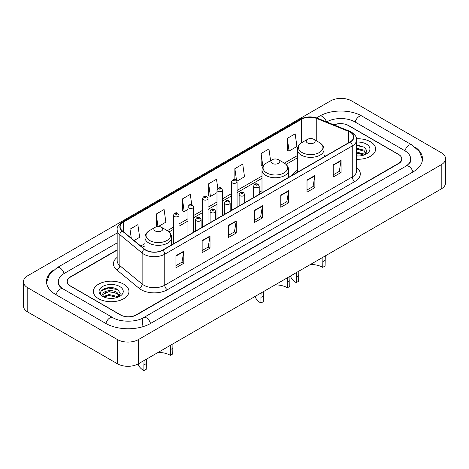 <?xml version="1.0" encoding="UTF-8"?>
<svg xmlns="http://www.w3.org/2000/svg" width="469" height="469" viewBox="0 0 469 469"><rect width="100%" height="100%" fill="white"/><g stroke="black" fill="none" stroke-linecap="round" stroke-linejoin="round"><path stroke-width="0.7" d="M261.995 190.748A19.651 11.344 0 0 0 259.222 192.589M297.334 170.347A19.651 11.344 0 0 0 291.806 175.523M117.168 250.135L70.526 277.062A11.121 6.419 0 0 0 67.266 281.605A11.121 6.419 0 0 0 70.526 286.149L120.334 314.904A11.121 6.419 0 0 0 136.063 314.904L398.474 163.4A11.121 6.419 0 0 0 401.734 158.856A11.121 6.419 0 0 0 398.474 154.319L348.666 125.563A11.121 6.419 0 0 0 334.127 124.965M406.934 165.551A20.02 11.561 0 0 0 410.633 158.856A20.02 11.561 0 0 0 404.765 150.684L354.957 121.928A20.02 11.561 0 0 0 326.647 121.928L326.635 121.934M117.168 242.872L64.235 273.433A20.02 11.561 0 0 0 58.367 281.605A20.02 11.561 0 0 0 62.066 288.3M117.449 339.574A14.832 8.559 0 0 0 138.419 339.574L441.206 164.76A14.832 8.559 0 0 0 445.55 158.71A14.832 8.559 0 0 0 441.206 152.654L351.551 100.894A14.832 8.559 0 0 0 330.581 100.894L27.794 275.702A14.832 8.559 0 0 0 23.45 281.758A14.832 8.559 0 0 0 27.794 287.808L117.449 339.574L117.449 363.792A14.832 8.559 0 0 0 138.419 363.792L441.206 188.978A14.832 8.559 0 0 0 445.55 182.922L445.55 158.71M23.45 281.758L23.45 305.976A14.832 8.559 0 0 0 27.794 312.026L117.449 363.792M53.876 269.833A31.886 18.408 0 0 0 46.507 281.605A31.886 18.408 0 0 0 55.846 294.62L105.654 323.376A31.886 18.408 0 0 0 150.742 323.376L413.154 171.877A31.886 18.408 0 0 0 422.493 158.856A31.886 18.408 0 0 0 415.124 147.084M112.642 287.767A14.832 8.559 0 0 0 103.96 288.798M359.324 145.343A14.832 8.559 0 0 0 356.604 145.331M370.428 141.755A17.793 10.277 0 0 0 356.516 138.777A17.793 10.277 0 0 1 370.428 141.755A17.793 10.277 0 0 1 375.64 149.019A17.793 10.277 0 0 0 370.428 141.755M123.74 284.179A17.793 10.277 0 0 0 104.347 281.951A17.793 10.277 0 0 0 93.36 291.442A17.793 10.277 0 0 0 98.572 298.706A17.793 10.277 0 0 0 117.965 300.934A17.793 10.277 0 0 0 128.952 291.442A17.793 10.277 0 0 0 123.74 284.179A17.793 10.277 0 0 0 104.347 281.951A17.793 10.277 0 0 0 93.36 291.442A17.793 10.277 0 0 0 98.572 298.706A17.793 10.277 0 0 0 117.965 300.934A17.793 10.277 0 0 0 128.952 291.442A17.793 10.277 0 0 0 123.74 284.179M350.161 132.147A11.866 6.847 180 0 1 353.638 136.989A11.866 6.847 180 0 1 350.161 141.831L162.673 250.077A11.866 6.847 180 0 1 144.563 249.162L122.28 230.789A11.866 6.847 180 0 1 120.134 226.861A11.866 6.847 180 0 1 123.611 222.019L301.561 119.278A11.866 6.847 180 0 1 316.751 118.51L348.578 131.379A11.866 6.847 180 0 1 350.161 132.147M350.372 132.024A12.159 7.023 0 0 0 348.748 131.238L316.921 118.37A12.159 7.023 0 0 0 301.35 119.161L123.4 221.896A12.159 7.023 0 0 0 122.04 230.889L144.323 249.262A12.159 7.023 0 0 0 162.878 250.2L350.372 141.955A12.159 7.023 0 0 0 350.372 132.024M175.934 255.711L175.934 267.817L183.801 263.279L183.801 251.167L175.934 255.711M175.934 265.671L181.995 262.171L183.766 251.572A2.966 1.712 -120 0 0 183.801 251.167M181.937 262.2L183.801 263.279M202.151 240.574L202.151 252.68L210.012 248.142L210.012 236.036L202.151 240.574M202.151 250.534L208.207 247.034L209.983 236.435A2.966 1.712 -120 0 0 210.012 236.036M208.154 247.069L210.012 248.142M228.368 225.437L228.368 237.549L236.229 233.005L236.229 220.899L228.368 225.437M228.368 235.397L234.424 231.903L236.2 221.298A2.966 1.712 -120 0 0 236.229 220.899M234.371 231.932L236.229 233.005M333.225 164.9L333.225 177.006L341.092 172.463L341.092 160.357L333.225 164.9M333.225 174.855L339.286 171.361L341.057 160.761A2.966 1.712 -120 0 0 341.092 160.357M339.228 171.39L341.092 172.463M307.013 180.032L307.013 192.143L314.875 187.6L314.875 175.494L307.013 180.032M307.013 189.992L313.069 186.498L314.846 175.893A2.966 1.712 -120 0 0 314.875 175.494M313.016 186.527L314.875 187.6M280.796 195.168L280.796 207.275L288.658 202.737L288.658 190.625L280.796 195.168M280.796 205.129L286.852 201.629L288.628 191.03A2.966 1.712 -120 0 0 288.658 190.625M286.799 201.664L288.658 202.737M254.579 210.305L254.579 222.412L262.447 217.874L262.447 205.762L254.579 210.305M254.579 220.266L260.641 216.766L262.411 206.167A2.966 1.712 -120 0 0 262.447 205.762M260.582 216.795L262.447 217.874M356.604 159.272A17.793 10.277 0 0 0 375.64 149.019A17.793 10.277 0 0 1 356.604 159.272M117.168 249.83L70.391 276.839A11.121 6.419 0 0 0 67.137 281.377A11.121 6.419 0 0 0 70.391 285.92L120.726 314.98A11.121 6.419 0 0 0 136.456 314.98L398.609 163.628A11.121 6.419 0 0 0 401.863 159.085A11.121 6.419 0 0 0 398.609 154.547L348.274 125.487A11.121 6.419 0 0 0 333.834 124.848M158.299 226.533L165.862 222.165L164.086 209.514L156.224 214.057L156.347 226.093M134.075 240.515L139.645 237.302L137.868 224.651L130.007 229.194L130.007 237.162M236.974 181.11L244.507 176.76L242.731 164.109L234.869 168.652L234.869 179.416M270.584 160.65L268.948 148.978L261.081 153.515L261.21 165.551M287.298 138.378L289.074 151.03L296.936 146.492L295.159 133.841L287.298 138.378L287.427 150.414M191.745 204.683L190.303 194.383L182.435 198.92L182.564 210.956M217.804 188.427L216.514 179.246L208.652 183.784L208.781 195.819M208.652 183.784L210.429 196.435L216.989 192.653M210.429 196.435L208.652 195.772M234.869 168.652L236.499 180.278M261.081 153.515L262.857 166.167L263.338 165.891M262.857 166.167L261.081 165.504M289.074 151.03L287.298 150.367M182.435 198.92L184.211 211.572L187.94 209.42M184.211 211.572L182.435 210.909M157.613 226.562L156.224 226.046M156.224 214.057L157.971 226.539M130.007 229.194L131.273 238.205M356.604 155.866L358.644 155.984M356.604 152.02L363.768 153.961L364.747 154.747M356.604 152.982L363.944 155.046M356.604 148.175L363.768 150.115L366.178 153.445M356.604 149.136L363.768 151.077L365.984 153.691M356.604 155.966A12.088 6.976 0 0 0 366.389 153.955A12.088 6.976 0 0 0 366.389 144.089A12.088 6.976 0 0 0 356.604 142.078M365.034 154.629L366.928 150.912L364.53 147.301L356.604 145.138M356.604 145.513L364.372 147.19M356.604 149.359L361.693 150.021M356.604 153.199L361.693 153.861M325.281 255.904L325.099 266.005L322.742 267.365A17.054 9.843 0 0 0 310.431 264.481M298.806 271.193L298.624 281.289L296.261 282.649A20.39 11.772 0 0 1 290.493 275.989M322.742 267.365L322.924 257.27M307.535 142.951A4.45 2.568 0 0 0 313.825 142.951A4.45 2.568 0 0 0 313.825 139.316L319.348 142.506A12.258 7.076 0 0 0 319.348 142.506A12.258 7.076 0 0 1 319.348 152.519A12.258 7.076 0 0 1 302.013 152.519A12.258 7.076 0 0 1 302.013 142.506C298.993 144.3 297.434 146.686 297.334 149.652A13.349 7.703 0 0 0 301.245 155.104A13.349 7.703 0 0 0 315.789 156.775A13.349 7.703 0 0 0 324.026 149.652C323.927 146.686 322.373 144.3 319.354 142.506L313.825 139.316A4.45 2.568 0 0 0 307.535 139.316A4.45 2.568 0 0 0 307.535 142.951M298.624 275.62L296.261 276.98L296.443 272.553M296.261 276.98L296.261 282.649M289.948 276.305L289.76 286.407L287.403 287.767A17.054 9.843 0 0 0 275.092 284.882M263.467 291.595L263.285 301.69L260.922 303.05A20.39 11.772 0 0 1 255.159 296.39M287.403 287.767L287.585 277.671M272.196 163.353A4.45 2.568 0 0 0 278.486 163.353A4.45 2.568 0 0 0 278.486 159.724L284.015 162.913A12.258 7.076 0 0 1 284.015 172.92A12.258 7.076 0 0 1 266.673 172.92A12.258 7.076 0 0 1 266.673 162.913C263.654 164.701 262.095 167.087 261.995 170.054A13.349 7.703 0 0 0 265.905 175.506A13.349 7.703 0 0 0 280.45 177.176A13.349 7.703 0 0 0 288.687 170.054C288.593 167.087 287.034 164.701 284.015 162.913L278.486 159.724A4.45 2.568 0 0 0 272.196 159.724A4.45 2.568 0 0 0 272.196 163.353M263.285 296.021L260.922 297.387L261.11 292.955M260.922 297.387L260.922 303.05M172.92 343.871L172.739 353.966L170.376 355.332A17.054 9.843 0 0 0 158.065 352.448M146.445 359.16L146.258 369.255L143.901 370.616A20.39 11.772 0 0 1 138.132 363.95M170.376 355.332L170.564 345.231M155.175 230.918A4.45 2.568 0 0 0 161.465 230.918A4.45 2.568 0 0 0 161.465 227.283L166.987 230.472A12.258 7.076 0 0 1 166.987 240.486A12.258 7.076 0 0 1 149.652 240.486A12.258 7.076 0 0 1 149.646 230.472C146.627 232.266 145.073 234.647 144.974 237.619A13.349 7.703 0 0 0 148.884 243.071A13.349 7.703 0 0 0 163.429 244.736A13.349 7.703 0 0 0 171.666 237.619C171.566 234.647 170.007 232.266 166.987 230.472L161.465 227.283A4.45 2.568 0 0 0 155.175 227.283A4.45 2.568 0 0 0 155.175 230.918M146.258 363.586L143.901 364.946L144.083 360.52M143.901 364.946L143.901 370.616M109.13 298.325L111.956 298.407M103.59 296.549L108.99 294.491L117.086 296.385L118.065 297.17M104.089 297.07L108.99 295.452L117.262 297.469M103.678 296.924L102.811 294.895A8.383 4.837 0 0 0 104.165 297.135M119.489 295.863L117.086 292.539C112.05 288.787 101.703 291.102 102.811 294.895L102.775 294.526M102.828 295.013L103.063 294.385L108.99 291.607L117.086 293.5L119.302 296.115M118.352 297.053L120.246 293.336L117.848 289.725C109.365 283.628 94.292 291.659 102.998 296.59L103.432 296.854M119.706 286.506A12.088 6.976 0 0 0 102.611 286.506A12.088 6.976 0 0 0 102.611 296.379A12.088 6.976 0 0 0 119.706 296.379A12.088 6.976 0 0 0 119.706 286.506M101.228 290.938L108.327 288.025L117.684 289.613M105.666 292.351L108.327 291.87L115.011 292.439M105.666 296.197L108.327 295.71L115.011 296.285M150.52 323.504A5.933 3.424 -120 0 0 143.584 317.636C136.286 322.35 120.105 322.35 112.812 317.636L63.004 288.881C62.412 288.664 59.522 286.688 58.613 284.601L58.367 283.423M105.877 323.504A5.933 3.424 -60 0 1 109.846 317.929A5.933 3.424 -60 0 1 112.812 317.636M56.069 294.749A5.933 3.424 -60 0 1 60.038 289.174A5.933 3.424 -60 0 1 63.004 288.881M46.537 282.444L49.491 274.377L57.071 267.688A5.933 3.424 60 0 1 64.013 273.562M316.522 117.901L319.489 116.189A5.933 3.424 60 0 1 326.36 121.829M319.489 116.189C331.055 109.306 350.548 109.306 362.121 116.189A5.933 3.424 120 0 0 355.18 122.057M362.121 116.189L411.929 144.944A5.933 3.424 120 0 0 404.987 150.819M412.931 172.006A5.933 3.424 -120 0 0 405.996 166.132L143.584 317.636M138.419 363.792L138.419 339.574M27.794 312.026L27.794 287.808M441.206 188.978L441.206 164.76M142.353 325.193L142.353 318.533M356.604 167.497A18.537 10.705 180 0 1 354.881 181.485L167.392 289.731A3.705 2.14 60 0 1 164.766 285.193L352.26 176.948A14.832 8.559 0 0 0 356.604 170.892L356.604 139.897A14.832 8.559 180 0 1 352.26 145.947A3.705 2.14 -120 0 0 350.372 141.955M167.392 289.731A18.537 10.705 180 0 1 141.175 289.731A18.537 10.705 180 0 1 139.1 288.306L116.816 269.933A18.537 10.705 180 0 1 117.168 257.37M143.795 285.193A14.832 8.559 0 0 0 164.766 285.193L164.766 254.192A14.832 8.559 180 0 1 142.136 253.049L119.853 234.676A14.832 8.559 180 0 1 117.168 229.769L117.168 260.764A14.832 8.559 0 0 0 119.853 265.677L142.136 284.05A14.832 8.559 0 0 0 143.795 285.193M356.604 139.897C357.097 137.575 355.391 134.996 351.492 132.141L349.54 131.197A3.705 1.735 112 0 0 348.748 131.238M349.54 131.197L317.718 118.329C311.574 116.16 305.747 116.476 300.23 119.278A3.705 2.14 60 0 1 301.35 119.161M123.4 221.896A3.705 2.14 -120 0 0 122.28 222.019C118.428 224.78 116.728 227.365 117.168 229.769M122.04 230.889A3.705 2.48 129.5 0 0 119.853 234.676L119.853 265.677A3.705 2.48 -50.5 0 1 116.816 269.933M317.718 118.329A3.705 1.735 112 0 0 316.921 118.37M144.323 249.262A3.705 2.48 129.5 0 0 142.136 253.049L142.136 284.05A3.705 2.48 -50.5 0 1 139.1 288.306M162.878 250.2A3.705 2.14 60 0 1 164.766 254.192L352.26 145.947L352.26 176.948A3.705 2.14 60 0 0 354.881 181.485M123.611 222.019L123.611 231.885M348.578 131.379L348.578 142.746M316.751 118.51L316.751 141.011M325.621 156.001L324.026 155.356M301.561 119.278L301.561 142.781M297.334 155.62L284.355 163.112M261.995 176.022L237.074 190.414M231.51 193.627L222.546 198.797M216.989 202.01L208.025 207.187M202.461 210.393L193.504 215.57M187.94 218.783L178.976 223.953M173.419 227.166L167.333 230.678M144.974 243.587L140.753 246.02M254.579 210.687L262.411 206.167M280.796 195.55L288.628 191.03M307.013 180.418L314.846 175.893M333.225 165.281L341.057 160.761M228.368 225.824L236.2 221.298M202.151 240.955L209.983 236.435M175.934 256.092L183.766 251.572M325.099 260.336L322.742 261.696M289.76 280.738L287.403 282.098M172.739 348.297L170.376 349.663M254.474 187.295A2.779 1.606 180 0 1 253.659 186.164C254.374 183.883 255.828 183.221 258.026 184.176L259.222 186.164A2.779 1.606 180 0 1 257.504 187.647A2.779 1.606 180 0 1 254.474 187.295M257.1 184.27A0.926 0.533 0 0 0 255.787 184.27A0.926 0.533 0 0 0 255.787 185.026A0.926 0.533 0 0 0 257.1 185.026A0.926 0.533 0 0 0 257.1 184.27M239.952 195.684A2.779 1.606 180 0 1 239.137 194.547C239.847 192.267 241.301 191.604 243.499 192.566L244.701 194.547A2.779 1.606 180 0 1 242.983 196.03A2.779 1.606 180 0 1 239.952 195.684M242.573 192.653A0.926 0.533 0 0 0 241.265 192.653A0.926 0.533 0 0 0 241.265 193.41A0.926 0.533 0 0 0 242.573 193.41A0.926 0.533 0 0 0 242.573 192.653M225.431 204.068A2.779 1.606 180 0 1 224.616 202.93C225.325 200.65 226.779 199.987 228.978 200.949L230.173 202.93A2.779 1.606 180 0 1 228.462 204.414A2.779 1.606 180 0 1 225.431 204.068M228.051 201.043A0.926 0.533 0 0 0 226.738 201.043A0.926 0.533 0 0 0 226.738 201.799A0.926 0.533 0 0 0 228.051 201.799A0.926 0.533 0 0 0 228.051 201.043M210.903 212.451A2.779 1.606 180 0 1 210.094 211.32C210.804 209.033 212.258 208.377 214.456 209.332L215.652 211.32A2.779 1.606 180 0 1 213.934 212.803A2.779 1.606 180 0 1 210.903 212.451M213.53 209.426A0.926 0.533 0 0 0 212.217 209.426A0.926 0.533 0 0 0 212.217 210.182A0.926 0.533 0 0 0 213.53 210.182A0.926 0.533 0 0 0 213.53 209.426M196.382 220.835A2.779 1.606 180 0 1 195.567 219.703C196.277 217.423 197.736 216.76 199.929 217.716L201.131 219.703A2.779 1.606 180 0 1 199.413 221.186A2.779 1.606 180 0 1 196.382 220.835M199.003 217.809A0.926 0.533 0 0 0 197.695 217.809A0.926 0.533 0 0 0 197.695 218.566A0.926 0.533 0 0 0 199.003 218.566A0.926 0.533 0 0 0 199.003 217.809M237.074 207.122L237.074 181.755A2.779 1.606 180 0 1 235.356 183.238A2.779 1.606 180 0 1 232.325 182.892A2.779 1.606 180 0 1 231.51 181.755L231.51 210.335M233.632 180.624A0.926 0.533 0 0 0 234.946 180.624A0.926 0.533 0 0 0 234.946 179.867A0.926 0.533 0 0 0 233.632 179.867A0.926 0.533 0 0 0 233.632 180.624M222.546 215.506L222.546 190.144A2.779 1.606 180 0 1 220.829 191.628A2.779 1.606 180 0 1 217.804 191.276A2.779 1.606 180 0 1 216.989 190.144L216.989 218.718M219.111 189.007A0.926 0.533 0 0 0 220.424 189.007A0.926 0.533 0 0 0 220.424 188.251A0.926 0.533 0 0 0 219.111 188.251A0.926 0.533 0 0 0 219.111 189.007M208.025 223.895L208.025 198.528A2.779 1.606 180 0 1 206.307 200.011A2.779 1.606 180 0 1 203.276 199.665A2.779 1.606 180 0 1 202.461 198.528L202.461 227.102M204.59 197.39A0.926 0.533 0 0 0 205.897 197.39A0.926 0.533 0 0 0 205.897 196.634A0.926 0.533 0 0 0 204.59 196.634A0.926 0.533 0 0 0 204.59 197.39M193.504 232.278L193.504 206.911A2.779 1.606 180 0 1 191.786 208.394A2.779 1.606 180 0 1 188.755 208.048A2.779 1.606 180 0 1 187.94 206.911L187.94 235.491M190.068 205.78A0.926 0.533 0 0 0 191.375 205.78A0.926 0.533 0 0 0 191.375 205.023A0.926 0.533 0 0 0 190.068 205.023A0.926 0.533 0 0 0 190.068 205.78M178.976 240.661L178.976 215.3A2.779 1.606 180 0 1 177.264 216.784A2.779 1.606 180 0 1 174.234 216.432A2.779 1.606 180 0 1 173.419 215.3L173.419 243.874M175.541 214.163A0.926 0.533 0 0 0 176.854 214.163A0.926 0.533 0 0 0 176.854 213.407A0.926 0.533 0 0 0 175.541 213.407A0.926 0.533 0 0 0 175.541 214.163M57.071 267.688L117.168 232.993M422.463 159.695L419.509 151.628L411.929 144.944M410.633 160.674C411.46 161.277 409.912 163.095 405.996 166.132M300.23 119.278L122.28 222.019M297.334 157.877L286.049 164.396M261.995 178.279L237.074 192.671M231.51 195.884L222.546 201.054M216.989 204.267L208.025 209.444M202.461 212.65L193.504 217.827M187.94 221.04L178.976 226.21M173.419 229.423L169.022 231.962M144.974 245.844L142.365 247.351M324.026 156.922L324.026 149.652M297.334 172.328L297.334 149.652M307.535 139.316L302.013 142.506M288.687 177.323L288.687 170.054M261.995 192.73L261.995 170.054M272.196 159.724L266.673 162.913M171.666 244.882L171.666 237.619M144.974 249.479L144.974 237.619M155.175 227.283L149.646 230.472M253.659 197.543L253.659 186.164M259.222 194.336L259.222 186.164M239.137 205.932L239.137 194.547M244.701 202.719L244.701 194.547M224.616 214.315L224.616 202.93M230.173 211.103L230.173 202.93M210.094 222.699L210.094 211.32M215.652 219.486L215.652 211.32M195.567 231.082L195.567 219.703M201.131 227.875L201.131 219.703M237.074 181.755L235.872 179.774C234.26 178.607 232.806 179.269 231.51 181.755M222.546 190.144L221.35 188.157C219.738 186.996 218.284 187.659 216.989 190.144M208.025 198.528L206.829 196.546C205.211 195.38 203.757 196.042 202.461 198.528M193.504 206.911L192.302 204.93C190.69 203.763 189.236 204.425 187.94 206.911M178.976 215.3L177.78 213.313C176.168 212.146 174.714 212.809 173.419 215.3"/></g></svg>
